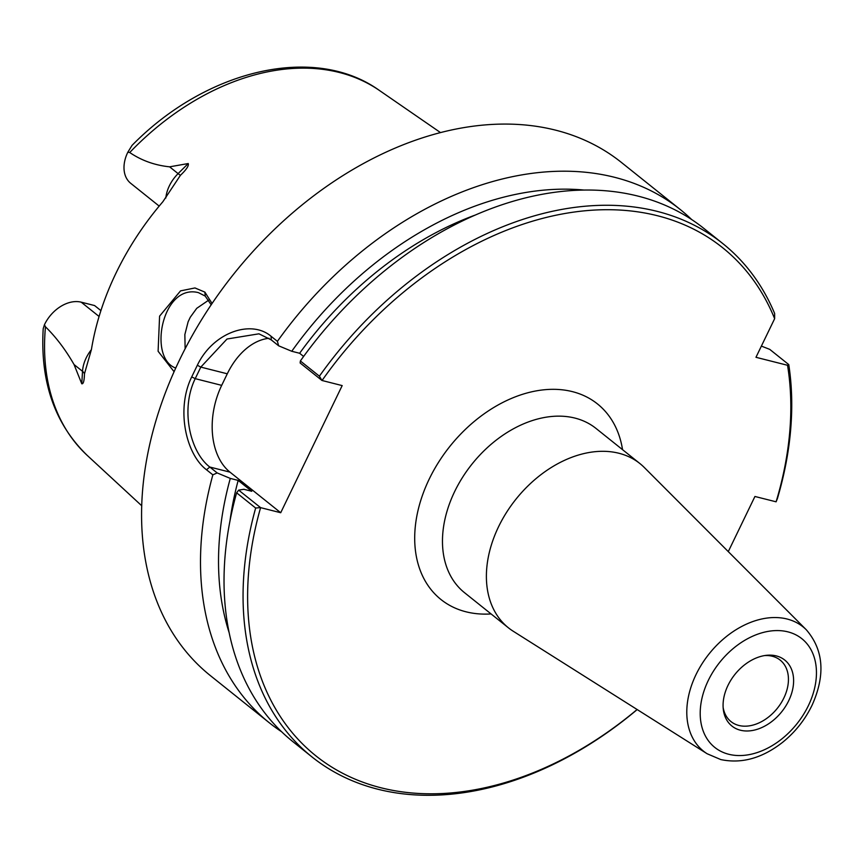 <?xml version="1.0" encoding="UTF-8"?>
<svg xmlns="http://www.w3.org/2000/svg" width="864" height="864" viewBox="0 0 864 864"><rect width="100%" height="100%" fill="white"/><g stroke="black" fill="none" stroke-linecap="round" stroke-linejoin="round"><path stroke-width="1.3" d="M806.328 629.802L644.306 467.5A105.203 74.531 128.7 0 0 639.922 463.568A105.203 74.531 128.7 0 0 516.002 499.144A105.203 74.531 128.7 0 0 508.464 627.847A105.203 74.531 128.7 0 0 513.259 631.26L707.141 753.754L720.77 759.564C741.668 763.97 762.307 758.203 782.687 742.252C795.377 731.97 805.248 719.474 812.279 704.765C825.552 674.849 823.565 649.858 806.328 629.802A79.628 56.408 128.7 0 0 709.204 653.746A79.628 56.408 128.7 0 0 707.141 753.754M321.948 380.452L322.056 380.495A325.469 230.569 -51.3 0 1 774.641 318.676L774.641 313.492A328.752 232.902 128.7 0 0 722.812 243.583A328.752 232.902 128.7 0 0 319.399 376.196L300.37 360.968L300.132 362.988L321.948 380.452L319.399 376.196M322.056 380.495L342.176 385.592L280.714 512.73L260.593 507.643L238.669 490.136L236.628 492.815L255.658 508.043L260.485 507.589M637.103 709.506A325.469 230.569 -51.3 0 1 340.956 772.384A325.469 230.569 -51.3 0 1 260.593 507.643M728.276 551.61L754.931 496.476L776.099 501.811A325.469 230.569 -51.3 0 0 787.536 365.278L755.968 357.296L774.641 318.676M740.383 730.21A42.26 29.938 -51.3 0 1 723.276 709.117A42.26 29.938 -51.3 0 1 766.314 655.333A42.26 29.938 -51.3 0 1 791.078 694.991A42.26 29.938 -51.3 0 1 740.383 730.21M764.618 655.571A39.366 27.886 -51.3 0 1 780.181 660.118A39.366 27.886 -51.3 0 1 780.916 703.296A39.366 27.886 -51.3 0 1 738.85 725.458A39.366 27.886 -51.3 0 1 730.987 721.591A39.366 27.886 -51.3 0 1 723.136 707.411M229.986 520.938A302.454 214.272 -51.3 0 1 238.172 480.406L230.288 478.408L217.177 472.932L209.801 467.035C190.156 452.196 180.155 409.385 195.221 378.659L200.804 367.103L227.016 339.012L258.952 333.817L271.264 339.898L278.629 345.794L291.751 351.27L299.635 353.268L303.61 356.454M229.208 632.869A313.124 221.821 -51.3 0 1 230.288 478.408M269.082 338.288A65.75 44.161 -75.8 0 0 227.286 373.799L221.692 385.355A65.75 44.161 -75.8 0 0 229.986 472.144L280.714 512.73M238.669 490.136L243.875 489.283L251.759 491.281L238.172 480.406M255.658 508.043A328.752 232.902 128.7 0 0 312.001 756.95A328.752 232.902 128.7 0 0 637.189 709.56M278.629 345.794L277.398 341.345L271.048 336.258C251.197 319.291 213.041 332.305 197.338 365.256L191.711 376.898C175.824 409.298 185.944 454.259 206.507 469.778L212.857 474.854L217.177 472.932M291.751 351.27A313.124 221.821 -51.3 0 1 583.589 190.004M277.398 341.345A328.752 232.902 -51.3 0 1 680.249 209.52A328.752 232.902 -51.3 0 1 691.589 219.478M761.389 346.097L769.738 349.369L788.767 364.597A328.752 232.902 128.7 0 1 777.427 498.496L776.099 501.811M788.767 364.597L787.536 365.278M175.77 368.053C147.744 358.43 162.022 283.306 198.428 292.637L205.211 296.082L211.194 304.808M212.08 303.48L204.887 292.129L194.972 287.95L180.544 290.876L159.592 316.148L158.101 351.259L174.107 371.747M129.719 152.518A234.058 165.812 -51.3 0 1 379.404 90.45C314.366 43.718 206.096 69.725 132.03 145.4L127.829 152.226L129.719 152.518C141.448 160.499 154.742 165.272 169.614 166.828L188.233 163.544C189.011 165.694 186.408 169.614 180.446 175.284L162.886 201.712A238.378 168.869 128.7 0 0 91.411 349.564L84.467 373.82C84.283 380.851 83.376 384.167 81.767 383.778L74.045 364.543C65.567 349.736 56.041 337.165 45.468 326.797L44.431 324.756L43.2 328.73C40.1 381.791 54.799 424.04 87.307 455.479A234.058 165.812 -51.3 0 1 45.468 326.797M208.786 300.078L196.733 308.329L190.285 317.218L188.125 321.786L184.853 334.573L185.134 348.808M281.642 731.776A328.752 232.902 -51.3 0 1 269.438 722.887L210.557 675.767A328.752 232.902 -51.3 0 1 234.112 273.564A328.752 232.902 -51.3 0 1 621.356 162.4L680.249 209.52M269.438 722.887A328.752 232.902 -51.3 0 1 212.857 474.854M99.079 316.472L81.205 302.173L94.586 305.554L100.915 310.619M81.205 302.173A32.087 22.734 128.7 0 0 44.431 324.756M159.181 206.096L130.723 183.319A32.087 22.734 -51.3 0 1 127.829 152.226M722.812 243.583L703.782 228.355A328.752 232.902 128.7 0 0 300.37 360.968M299.635 353.268A302.454 214.272 -51.3 0 1 474.552 215.309M236.628 492.815A328.752 232.902 128.7 0 0 292.972 741.722L312.001 756.95M508.464 627.847L464.53 592.693A105.203 74.531 -51.3 0 1 462.575 477.317A105.203 74.531 -51.3 0 1 574.96 418.09A105.203 74.531 -51.3 0 1 595.987 428.414L639.922 463.568M622.544 449.658A125.237 88.722 128.7 0 0 572.432 391.64A125.237 88.722 128.7 0 0 423.101 493.517A125.237 88.722 128.7 0 0 491.076 613.937M728.752 754.272A69.638 49.334 -51.3 0 1 729.821 651.499A69.638 49.334 -51.3 0 1 816.448 673.412A69.638 49.334 -51.3 0 1 728.752 754.272M206.507 469.778L209.801 467.035L229.986 472.144M221.692 385.355L195.221 378.659L191.711 376.898M227.286 373.799L200.804 367.103L197.338 365.256M271.264 339.898L271.048 336.258M204.887 292.129L205.211 296.082M91.4 349.639A32.087 22.734 128.7 0 0 82.523 371.326L74.045 364.543M165.812 198.04A32.087 22.734 -51.3 0 1 178.092 173.621L169.614 166.828M180.446 175.284A13.154 1.469 45.2 0 1 178.092 173.621L188.233 163.544M84.467 373.82A13.154 6.545 3.5 0 0 82.523 371.326L81.767 383.778M87.307 455.479L141.761 505.796M379.404 90.45L440.446 132.548"/></g></svg>
